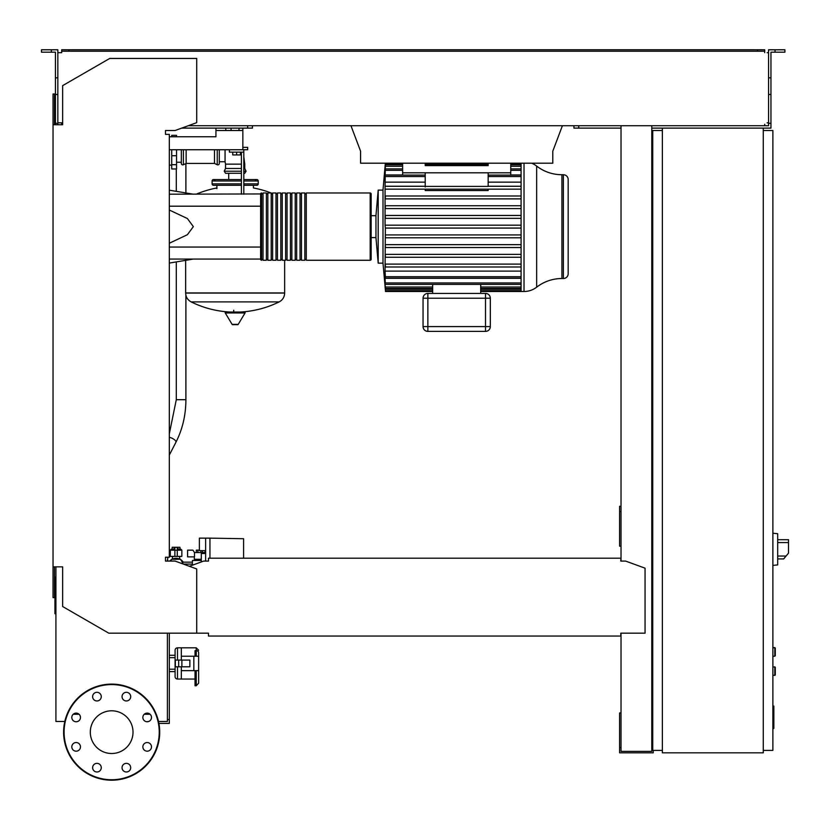 <?xml version="1.0" encoding="UTF-8"?>
<svg xmlns="http://www.w3.org/2000/svg" width="830" height="830" viewBox="0 0 830 830"><rect width="100%" height="100%" fill="white"/><g stroke="black" fill="none" stroke-linecap="round" stroke-linejoin="round"><path stroke-width="1.25" d="M772.886 706.081L773.84 706.081L773.84 722.671L772.886 722.671M773.84 720.679L772.886 720.679M773.84 722.671L773.84 728.429L772.886 728.429M773.84 728.429L772.886 728.782M174.684 558.434L172.474 559.109L172.474 556.401M179.674 559.109L179.674 556.401M774.805 647.576L775.282 655.752L775.282 648.064L772.886 647.576L774.805 647.576L774.805 656.229L772.886 656.229M169.32 136.763L215.935 136.763L169.32 136.763L171.727 136.763L171.727 135.321L176.531 135.321L176.531 136.763L215.935 136.763L215.935 130.518L242.848 130.518L242.848 147.335L247.651 147.335L247.651 149.742L242.848 149.742L242.848 147.335M521.084 228.074L385.359 228.074L385.058 225.189L385.058 186.262L385.058 189.147L521.084 189.147M521.084 198.878L385.296 198.878L385.411 195.994L385.296 198.878L385.411 195.994L521.084 195.994M521.084 208.61L385.317 208.61L385.39 205.726L385.317 208.61L385.39 205.726L521.084 205.726M521.084 218.342L385.338 218.342L385.369 215.458L385.338 218.342L385.369 215.458L521.084 215.458M568.177 179.539A4.804 4.804 0 0 0 563.363 174.725L563.363 278.527A4.804 4.804 0 0 0 568.177 273.724L568.177 179.539A4.804 4.804 0 0 0 563.363 174.725L561.91 174.725L561.91 278.527L563.363 278.527A4.804 4.804 0 0 0 568.177 273.724L568.177 179.539M423.051 298.229L423.051 326.584A4.804 4.804 0 0 0 427.855 331.388L485.519 331.388A4.804 4.804 0 0 0 490.323 326.584L490.323 298.229A4.804 4.804 0 0 0 485.519 293.426L427.855 293.426A4.804 4.804 0 0 0 423.051 298.229L423.051 326.584L423.051 298.229L427.855 298.229L427.855 293.426M385.359 228.074L385.058 271.109L521.084 271.109M385.058 264.106L385.058 266.99M521.084 254.374L385.296 254.374L385.411 257.259L385.296 254.374L385.411 257.259L521.084 257.259M521.084 244.653L385.317 244.653L385.39 247.527L385.317 244.653L385.39 247.527L521.084 247.527M370.19 260.267A0.965 0.965 0 0 0 371.155 259.302L371.155 193.95L371.155 259.302A0.965 0.965 0 0 1 370.19 260.267L306.28 260.267L306.28 192.985L370.19 192.985A0.965 0.965 0 0 1 371.155 193.95A0.965 0.965 0 0 0 370.19 192.985L370.19 260.267M177.496 666.801L177.496 679.054A2.407 2.407 0 0 1 175.089 676.658L175.089 671.605L175.089 676.658L175.089 671.605L169.32 671.605M169.32 657.671L175.089 657.671L175.089 650.222L175.089 676.658A2.407 2.407 0 0 0 177.496 679.054L181.334 679.054L181.334 670.65L181.334 679.054L195.029 679.054M196.233 670.65L196.233 685.777L198.64 683.194L198.64 670.65L198.64 683.194L198.64 670.65L198.64 683.194L196.233 685.777L195.029 685.777L195.029 670.65M195.029 656.229L195.029 650.647L196.233 650.647A2.407 1.971 0 0 1 198.64 652.619L198.64 670.65L181.334 670.65L181.334 666.801M772.886 666.801L775.282 667.289L775.282 674.977L772.886 675.454M219.296 149.742L219.296 163.437A1.442 1.442 0 0 1 217.242 164.745L217.242 149.742M214.493 149.742L214.493 163.437L217.242 164.745M186.138 149.742L186.138 163.437L214.493 163.437M183.399 149.742L183.399 164.745A1.442 1.442 0 0 1 181.334 163.437L181.334 149.742M271.12 192.985A99.475 99.475 0 0 0 253.42 187.954L253.42 185.298M216.9 188.669L216.9 185.298M284.649 260.267L284.649 292.938L185.661 292.938L284.649 293.073C284.493 297.057 282.667 300.004 279.16 301.902L191.159 301.902A99.475 99.475 0 0 0 230.273 312.049M185.661 260.35L185.661 293.073L284.649 293.073M233.718 310.244L233.718 312.049M225.77 312.049A0.602 0.602 0 0 0 225.252 312.952L232.099 324.364A0.602 0.602 0 0 0 232.618 324.655L237.702 324.655A0.602 0.602 0 0 0 238.22 324.364L245.068 312.952A0.602 0.602 0 0 0 244.549 312.049L225.77 312.049M228.696 179.539L228.696 173.283M214.97 180.982A1.442 1.442 0 0 0 213.538 179.539A1.442 1.442 0 0 0 212.096 180.982L241.406 180.982M255.339 180.982A1.442 1.442 0 0 1 256.781 179.539A1.442 1.442 0 0 1 258.223 180.982L243.813 180.982M241.406 183.855L212.096 183.855A1.442 1.442 0 0 0 213.538 185.298L241.406 185.298M243.813 183.855L258.223 183.855A1.442 1.442 0 0 1 256.781 185.298L243.813 185.298M241.406 173.283L225.542 173.283L224.245 171.229L225.542 168.48L225.542 164.153L241.406 164.153M243.813 171.229L246.074 171.229L244.767 168.48L244.767 164.153L243.813 164.153M219.296 161.757L225.065 161.757L225.542 164.153M225.065 149.742L225.065 161.757M244.767 168.48L243.813 168.48M241.406 168.48L225.542 168.48M246.074 171.229L244.767 173.283L243.813 173.283M171.727 149.742L171.727 168.967L176.531 168.967L176.531 149.742M170.596 561.08L171.634 559.285L180.515 559.285L183.274 564.068M205.632 561.08L205.632 538.141L199.376 538.141L199.376 550.632L205.632 550.632M201.306 560.489L192.415 560.489L192.415 565.189M205.632 553.517L201.306 553.517L201.306 561.952M243.595 558.206L243.595 538.722L209.949 538.141L209.949 558.206M205.632 538.141L209.949 538.141M194.334 556.878L194.334 559.285L201.306 559.285M194.479 556.878L187.611 556.878L187.611 550.155L192.944 550.155L194.479 552.552L194.479 556.878M204.284 553.517L205.539 550.632M194.479 552.552L204.284 552.552M177.278 549.19L180.878 549.19L181.843 550.155L180.878 549.19M177.278 550.155L181.843 550.155L181.843 556.401L174.871 556.401L174.871 547.354L177.278 547.354L177.278 550.238L174.871 550.238M177.278 556.401L177.278 550.238M174.871 549.19L171.271 549.19L170.306 550.155L174.871 550.155M170.306 550.155L170.306 556.401L174.871 556.401M179.643 559.088L176.074 558.32M179.954 549.19L179.954 547.271L172.194 547.271L172.194 549.19M174.134 547.271L174.134 549.19M178.014 547.271L178.014 549.19M169.735 561.08A8.653 8.653 0 0 1 171.395 559.69M172.111 559.285A8.653 8.653 0 0 1 180.037 559.285M180.753 559.69A8.653 8.653 0 0 1 183.264 562.169M182.175 562.169L192.415 562.169M195.776 560.489L195.776 559.285M202.437 550.632L202.437 552.552M200.912 550.632L200.912 552.552M199.376 550.155L197.851 550.155L197.851 552.552M197.851 550.155L196.326 550.155L196.326 552.552M167.909 561.08L167.401 559.524M777.689 561.329L777.689 537.301M777.928 558.922L783.665 558.922L788.5 553.154L788.5 539.697L777.928 539.697M772.886 533.213L777.689 533.721L777.689 564.908L772.886 565.406M763.268 128.121L763.268 752.82L662.361 752.82L662.361 128.121L770.956 128.121L770.956 123.307L768.559 123.307L768.559 49.79L775.044 49.79L775.044 52.197L770.956 52.197L770.956 123.307M662.361 130.518L652.743 130.518L652.743 750.413L662.361 750.413M763.268 750.413L772.886 750.413L772.886 130.518L763.268 130.518M148.746 721.478L146.734 721.747M158.904 723.397L169.32 723.397L169.32 633.166M167.401 719.558L169.32 719.558M360.583 161.757L360.583 151.185L350.966 125.714M562.408 125.714L552.79 151.185L552.79 161.757M360.583 151.185L360.583 163.199L552.79 163.199L552.79 151.185M242.848 128.121L242.848 130.518M238.999 128.121L238.999 130.518M231.072 128.121L231.072 130.518M225.791 128.121L225.791 130.518M215.935 128.121L215.935 130.518M242.848 149.742L169.32 149.742M531.594 163.199A20.605 20.605 0 0 1 536.657 166.083A41.21 41.21 0 0 0 561.91 174.725M536.657 166.083L536.657 287.18A41.21 41.21 0 0 1 561.91 278.527M536.657 287.18A20.605 20.605 0 0 1 524.021 291.496L524.021 163.199M521.084 163.199L521.084 291.496L480.715 291.496M371.155 215.675L375.959 215.675L378.19 190.112L382.993 190.112L382.993 263.151L385.11 286.682M371.155 237.588L375.959 237.588L375.959 215.675L378.19 190.112L378.19 263.151L382.993 263.151M385.359 163.199L385.058 186.262M385.338 163.946L402.623 163.946M402.623 163.199L402.623 172.806L488.165 172.806L488.165 186.408L425.209 186.408M425.209 172.806L425.209 186.989M488.165 189.147L488.165 190.547L425.209 190.547L425.209 189.147M488.165 172.806L510.751 172.806L510.751 175.244M402.623 172.806L402.623 175.099M425.209 186.262L385.431 186.262M521.084 186.262L488.165 186.262M425.209 182.144L385.058 182.144M521.084 182.144L488.165 182.144M485.519 293.426L485.519 298.229L490.323 298.229L490.323 326.584L485.519 326.584L485.519 331.388M432.658 284.389L432.658 293.426M480.715 284.389L480.715 293.426M432.658 290.749L385.473 290.749L385.058 286.682M385.296 282.947L385.058 278.299L521.084 278.299M385.473 290.749L385.203 285.644M385.058 285.644L385.058 282.937M385.276 264.106L385.431 266.99L385.276 264.106L521.084 264.106M521.084 278.154L385.452 278.154L385.058 273.568L385.058 278.299M385.452 278.154L385.058 271.109M521.084 234.921L385.338 234.921L385.369 237.805L521.084 237.805M521.084 266.99L385.431 266.99M521.084 225.189L385.359 225.189M521.084 174.964L510.751 174.964M402.623 174.964L385.058 174.964M488.165 163.199L488.165 165.595L425.209 165.595L425.209 163.199M510.751 163.199L510.751 172.806M260.63 194.189L260.63 259.302A0.965 0.965 0 0 0 261.585 260.267L261.585 192.985A0.965 0.965 0 0 0 260.63 193.95L169.32 194.189M263.027 193.95L261.585 193.95M263.027 259.302L261.585 259.302M304.838 260.267L301.477 260.267L301.477 192.985L304.838 192.985L304.838 260.267M300.035 260.267L296.663 260.267L296.663 192.985L300.035 192.985L300.035 260.267M295.221 260.267L291.859 260.267L291.859 192.985L295.221 192.985L295.221 260.267M290.417 260.267L287.056 260.267L287.056 192.985L290.417 192.985L290.417 260.267M285.613 260.267L282.252 260.267L282.252 192.985L285.613 192.985L285.613 260.267M280.81 260.267L277.448 260.267L277.448 192.985L280.81 192.985L280.81 260.267M276.006 260.267L272.645 260.267L272.645 192.985L276.006 192.985L276.006 260.267M271.202 260.267L267.831 260.267L267.831 192.985L271.202 192.985L271.202 260.267M266.389 260.267L263.027 260.267L263.027 192.985L266.389 192.985L266.389 260.267M267.831 193.95L266.389 193.95M267.831 259.302L266.389 259.302M272.645 193.95L271.202 193.95M272.645 259.302L271.202 259.302M277.448 193.95L276.006 193.95M277.448 259.302L276.006 259.302M282.252 193.95L280.81 193.95M282.252 259.302L280.81 259.302M287.056 193.95L285.613 193.95M287.056 259.302L285.613 259.302M291.859 193.95L290.417 193.95M291.859 259.302L290.417 259.302M296.663 193.95L295.221 193.95M296.663 259.302L295.221 259.302M301.477 193.95L300.035 193.95M301.477 259.302L300.035 259.302M306.28 193.95L304.838 193.95M306.28 259.302L304.838 259.302M169.32 243.232L187.393 234.714L193.349 226.632L187.393 218.539L169.32 210.021M232.753 152.149L232.753 154.93L240.441 154.93L240.441 152.149M236.602 152.149L236.602 154.93M243.813 194.189L243.813 152.149L229.391 152.149L229.391 149.742M243.813 152.149L243.813 149.742M241.406 152.149L241.406 194.189M260.63 259.064L169.32 259.064M169.32 206.203L260.63 206.203L260.63 247.05L169.32 247.05M177.496 660.078L177.496 647.825A2.407 2.407 0 0 0 175.089 650.222M169.32 669.208L175.089 669.208L175.089 671.605M196.233 656.229L196.233 647.825L181.334 647.825L181.334 660.078M175.089 655.275L169.32 655.275M55.921 577.161L54.936 577.161L54.936 613.723L55.921 613.723M181.334 647.825L177.496 647.825L181.334 647.825L181.334 656.229L193.836 656.229L193.836 670.65M181.874 666.801L189.863 666.801L189.863 660.078L175.327 660.078L175.327 666.801L181.874 666.801L181.874 660.078M178.678 660.078L178.678 666.801M198.64 656.229L193.836 656.229M133.018 732.153A21.362 21.362 0 0 1 111.656 753.516A21.362 21.362 0 0 1 90.304 732.153A21.362 21.362 0 0 1 111.656 710.802A21.362 21.362 0 0 1 133.018 732.153M122.041 767.677A4.326 4.326 0 0 1 126.368 763.351A4.326 4.326 0 0 1 130.694 767.677A4.326 4.326 0 0 1 126.368 771.993A4.326 4.326 0 0 1 122.041 767.677M93.894 764.617A4.326 4.326 0 0 1 100.005 764.617A4.326 4.326 0 0 1 100.005 770.728A4.326 4.326 0 0 1 93.894 770.728A4.326 4.326 0 0 1 93.894 764.617M76.142 742.539A4.326 4.326 0 0 1 80.469 746.865A4.326 4.326 0 0 1 76.142 751.192A4.326 4.326 0 0 1 71.816 746.865A4.326 4.326 0 0 1 76.142 742.539M79.203 714.391A4.326 4.326 0 0 1 79.203 720.502A4.326 4.326 0 0 1 73.082 720.502A4.326 4.326 0 0 1 73.082 714.391A4.326 4.326 0 0 1 79.203 714.391M101.27 696.64A4.326 4.326 0 0 1 96.944 700.966A4.326 4.326 0 0 1 92.618 696.64A4.326 4.326 0 0 1 96.944 692.313A4.326 4.326 0 0 1 101.27 696.64M129.428 699.7A4.326 4.326 0 0 1 123.317 699.7A4.326 4.326 0 0 1 123.317 693.579A4.326 4.326 0 0 1 129.428 693.579A4.326 4.326 0 0 1 129.428 699.7M147.18 721.768A4.326 4.326 0 0 1 142.853 717.442A4.326 4.326 0 0 1 147.18 713.115A4.326 4.326 0 0 1 151.496 717.442A4.326 4.326 0 0 1 147.18 721.768M144.119 749.926A4.326 4.326 0 0 1 144.119 743.815A4.326 4.326 0 0 1 150.23 743.815A4.326 4.326 0 0 1 150.23 749.926A4.326 4.326 0 0 1 144.119 749.926M111.656 684.107A48.057 48.057 0 0 0 63.609 732.153A48.057 48.057 0 0 0 111.656 780.21A48.057 48.057 0 0 0 159.713 732.153A48.057 48.057 0 0 0 111.656 684.107A48.057 48.057 0 0 1 159.713 732.153A48.057 48.057 0 0 1 111.656 780.21M208.486 633.726L208.486 636.05L620.788 636.05L620.788 633.726M167.401 561.08L167.878 557.241M167.878 134.367L165.481 134.367L165.481 130.518L175.089 130.518L196.71 122.653L196.71 58.442L109.736 58.442L62.644 85.625L62.644 124.749L53.037 124.749L53.037 597.61L54.479 597.61L54.479 566.849L55.921 566.849L55.921 721.478L64.802 721.478M59.283 122.83L61.679 122.83L61.679 124.749L57.841 124.749L57.841 77.833L55.434 77.833L55.434 124.749L54.479 124.749L54.479 93.998L53.037 93.998L53.037 124.749M620.788 559.638L620.788 561.08L620.788 559.638M620.788 558.206L208.486 558.206L208.486 561.08L203.682 561.08L189.385 566.288M208.486 558.206L208.486 561.08M620.788 633.166L645.055 633.166L645.055 568.166L625.592 561.08L620.788 561.08M53.037 566.849L62.644 566.849L62.644 606.533L108.772 633.166L208.486 633.166M196.71 633.166L196.71 568.955L175.089 561.08L165.481 561.08L165.481 557.241L169.32 557.241L169.32 134.367L165.481 134.367L165.481 130.518M167.401 633.166L167.401 721.478L158.509 721.478M79.078 714.267L73.206 714.267M150.116 714.267L144.244 714.267M51.356 52.197L51.356 49.79L41.5 49.79L41.5 52.197L55.434 52.197L55.434 77.833M181.687 128.121L252.455 128.121L252.455 125.714M247.651 128.121L247.651 125.714M55.434 123.307L57.841 123.307M55.434 94.475L57.841 94.475L57.841 49.79L51.356 49.79M768.559 123.307L768.559 125.714L764.71 125.714L764.71 124.272M652.743 506.3L651.789 506.3M621.027 506.3L619.595 506.3L619.595 546.192L621.027 546.192M621.027 511.591L619.595 511.591M651.789 542.82L652.743 542.82M651.789 511.591L652.743 511.591M621.027 125.714L621.027 561.08M621.027 633.166L621.027 751.378L651.789 751.378L651.789 125.714M653.231 750.413L653.231 752.82L619.595 752.82L619.595 712.939L621.027 712.939M651.789 716.3L652.743 716.3M651.789 747.529L652.743 747.529M621.027 747.529L619.595 747.529M621.027 128.121L573.935 128.121L573.935 125.714M61.679 51.232L68.89 51.232L68.89 49.79L61.679 49.79L61.679 52.674L59.283 52.674M767.117 52.674L768.559 52.674M768.559 122.83L767.117 122.83M662.361 128.121L651.789 128.121M188.296 125.714L764.71 125.714M764.71 52.674L764.71 51.232L68.89 51.232M57.841 52.674L61.679 52.674M61.679 124.272L61.679 122.83L57.841 122.83M68.89 49.79L757.51 49.79L757.51 51.232M757.51 49.79L764.71 49.79L764.71 51.232M775.044 49.79L784.9 49.79L784.9 52.197L775.044 52.197M578.749 128.121L578.749 125.714M770.956 94.475L768.559 94.475M770.956 77.833L768.559 77.833M773.84 714.391L772.886 714.391M773.84 708.073L772.886 708.073M169.32 433.8L176.292 399.697L185.899 399.697C185.837 415.104 182.517 429.266 175.96 442.193L169.32 455.079M169.32 437.358A4.804 1.733 27.3 0 1 172.09 438.261A4.804 1.733 27.3 0 1 175.96 442.193M774.805 666.801L774.805 675.454M232.099 324.364L238.22 324.364M225.252 312.952L245.068 312.952M241.406 171.229L224.245 171.229M171.727 164.682L176.531 164.682M171.727 155.729L176.531 155.729M786.083 556.038L777.928 556.038M777.928 542.581L788.5 542.581M425.209 176.541L385.431 176.541M521.084 176.541L488.165 176.541M427.855 331.388L427.855 326.584L423.051 326.584M427.855 326.584L427.855 298.229L485.519 298.229L485.519 326.584L427.855 326.584M521.084 289.307L480.715 289.307M432.658 289.307L385.369 289.307M521.084 287.004L480.715 287.004M432.658 287.004L385.39 287.004M521.084 276.712L385.431 276.712M521.084 282.947L385.411 282.947M521.084 166.259L510.751 166.259M402.623 166.259L385.39 166.259M521.084 163.946L510.751 163.946M488.165 163.946L425.209 163.946M521.084 170.316L510.751 170.316M402.623 170.316L385.411 170.316M111.656 779.733A47.569 47.569 0 0 1 64.086 732.153A47.569 47.569 0 0 1 111.656 684.584A47.569 47.569 0 0 1 159.236 732.153A47.569 47.569 0 0 1 111.656 779.733M185.899 163.552L185.899 192.954M185.899 295.231L185.899 399.697M176.292 168.967L176.292 191.346M176.292 261.906L176.292 399.697M375.959 237.588L378.19 263.151L375.959 237.588M196.233 647.825L198.64 650.222L196.233 647.825M186.138 163.437L183.399 164.745M240.046 312.049A99.475 99.475 0 0 0 279.16 301.902M191.159 301.902C187.653 300.004 185.816 297.057 185.661 293.073M272.645 193.597A99.475 99.475 0 0 0 271.202 193.017M216.9 187.954A99.475 99.475 0 0 0 196.243 194.189M212.096 183.855L212.096 180.982M258.223 183.855L258.223 180.982M256.781 179.539L243.813 179.539M241.406 179.539L213.538 179.539M243.813 156.891L244.767 164.153M169.32 165.118L171.727 165.118M176.531 162.234L181.334 162.234M192.415 564.089L183.347 564.089M382.993 190.112L385.348 163.199M385.452 175.099L425.209 175.099M488.165 175.099L521.084 175.099M432.658 291.496L385.483 291.496M521.084 290.749L480.715 290.749M521.084 288.446L480.715 288.446M432.658 288.446L385.473 288.446M521.084 284.389L385.462 284.389M385.473 164.817L402.623 164.817M425.209 164.817L488.165 164.817M510.751 164.817L521.084 164.817M385.462 168.874L402.623 168.874M510.751 168.874L521.084 168.874M521.084 291.496L524.021 291.496M193.349 194.189L169.32 190.184M193.349 259.064L169.32 263.069M177.496 679.054L181.334 679.054"/></g></svg>

